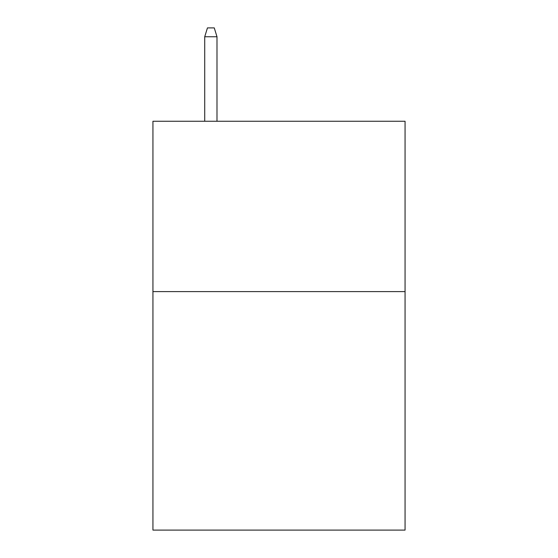 <?xml version="1.0" encoding="UTF-8"?>
<svg xmlns="http://www.w3.org/2000/svg" width="558" height="558" viewBox="0 0 558 558"><rect width="100%" height="100%" fill="white"/><g stroke="black" fill="none" stroke-linecap="round" stroke-linejoin="round"><path stroke-width="0.84" d="M405.059 291.604L405.059 530.1L152.941 530.1L152.941 121.253L405.059 121.253L405.059 291.604L152.941 291.604M216.992 121.253L216.992 36.758L204.723 36.758L204.723 121.253M204.723 36.758L207.45 27.9L214.265 27.9L216.992 36.758"/></g></svg>
